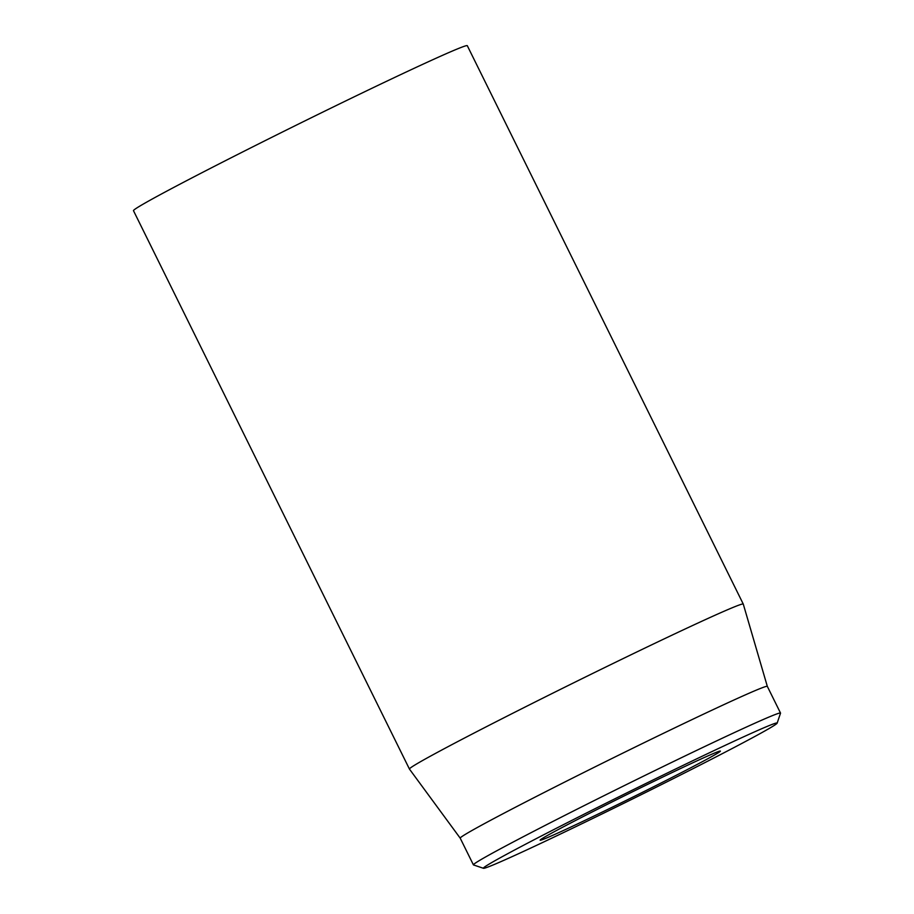 <?xml version="1.0" encoding="UTF-8"?>
<svg xmlns="http://www.w3.org/2000/svg" width="914" height="914" viewBox="0 0 914 914"><rect width="100%" height="100%" fill="white"/><g stroke="black" fill="none" stroke-linecap="round" stroke-linejoin="round"><path stroke-width="1.37" d="M229.334 158.693A186.182 4.547 153.7 0 0 133.478 210.688L409.438 769.051A186.182 4.547 -26.3 0 1 505.305 717.056A186.182 4.547 -26.3 0 1 743.265 604.074A186.182 4.547 -26.3 0 1 743.276 604.085L467.305 45.7A186.182 4.547 153.7 0 0 229.334 158.693M668.625 779.174A100.54 2.456 153.7 0 0 720.346 751.057A100.54 2.456 153.7 0 0 629.175 793.443A100.54 2.456 153.7 0 0 540.128 840.115A100.54 2.456 153.7 0 0 668.625 779.174M567.743 822.474A163.846 3.999 -26.3 0 1 777.14 723.157A163.846 3.999 -26.3 0 1 632.031 799.224A163.846 3.999 -26.3 0 1 483.472 868.3A163.846 3.999 -26.3 0 1 567.743 822.474M777.14 723.157L780.522 713.183A171.295 4.182 153.7 0 0 780.522 713.069A171.295 4.182 153.7 0 0 561.596 817.025A171.295 4.182 153.7 0 0 473.406 864.861A171.295 4.182 153.7 0 0 473.498 864.93L483.472 868.3M767.337 686.391A171.295 4.182 153.7 0 0 767.326 686.38A171.295 4.182 153.7 0 0 611.912 758.517A171.295 4.182 153.7 0 0 460.21 838.161L473.406 864.861M460.21 838.172L409.449 769.074A186.182 4.547 -26.3 0 1 409.438 769.051M743.276 604.085L767.326 686.38L780.522 713.069"/></g></svg>

